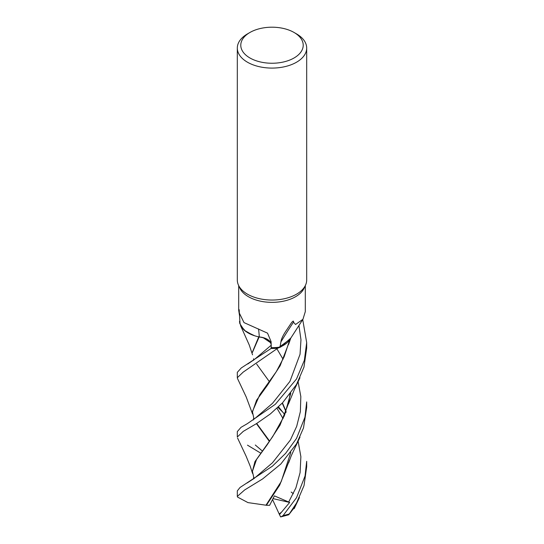 <?xml version="1.0" encoding="UTF-8"?>
<svg xmlns="http://www.w3.org/2000/svg" width="544" height="544" viewBox="0 0 544 544"><rect width="100%" height="100%" fill="white"/><g stroke="black" fill="none" stroke-linecap="round" stroke-linejoin="round"><path stroke-width="0.82" d="M237.558 378.638L237.313 377.72L243.209 372.103L277.821 348.167L290.312 339.034L290.761 338.123L290.312 339.034L277.821 348.167A34.653 20.006 180 0 1 271.123 348.446L271.225 345.188C270.756 340.728 266.716 337.994 259.107 336.994L258.624 336.75M254.755 335.811L245.847 331.561L240.557 325.618L245.84 331.554L254.755 335.811M239.843 320.94A34.687 20.026 180 0 0 239.503 321.443L239.503 321.497A34.653 20.006 180 0 1 239.843 320.987A34.653 20.006 180 0 0 239.503 321.497L239.802 323.551L244.215 330.262L253.116 335.254A28.682 16.558 180 0 1 240.006 323.116L239.346 313.106L244.011 322.599L267.532 333.146L271.082 341.632L271.279 347.67A33.3 19.224 180 0 0 279.997 347.106L280.922 341.884C281.241 338.96 283.227 334.873 286.885 329.637L290.829 323.714C291.285 322.871 294.046 319.416 293.461 322.184L295.548 324.489L302.94 319.294L305.3 311.637L305.3 285.648M294.073 32.477L296.528 33.898A34.687 20.026 180 0 1 306.687 48.056L306.687 280.017A34.687 20.026 180 0 1 305.517 285.172A34.687 20.026 180 0 1 296.528 294.182A34.687 20.026 180 0 1 262.997 299.356A34.687 20.026 180 0 1 238.483 285.172A34.687 20.026 180 0 1 237.313 280.017L237.313 48.056A34.687 20.026 180 0 1 247.472 33.898L249.927 32.477A31.219 18.027 180 0 1 294.073 32.477A31.219 18.027 180 0 1 294.073 57.97A31.219 18.027 180 0 1 249.927 57.97A31.219 18.027 180 0 1 249.927 32.477L247.472 33.898M305.517 285.172L304.178 288.082A33.3 19.224 180 0 1 295.548 296.725A33.3 19.224 180 0 1 263.357 301.696A33.3 19.224 180 0 1 239.822 288.082L238.483 285.172M306.687 48.056A34.687 20.026 180 0 1 296.528 62.22A34.687 20.026 180 0 1 258.726 66.558A34.687 20.026 180 0 1 237.313 48.056M239.591 315.962L238.7 310.264L239.217 309.706L239.346 313.106M280.922 341.884A597.72 557.206 -17.6 0 1 293.461 322.184M302.94 319.294L290.02 339.32A28.682 16.558 180 0 1 279.997 347.106M271.225 345.352L271.123 348.446A34.653 20.006 180 0 0 277.821 348.167L280.758 346.997L290.761 338.123M277.746 348.194A34.687 20.026 180 0 1 271.123 348.466L271.225 345.209L254.592 359.326L271.225 345.209C270.769 340.707 266.73 337.967 259.121 336.981L258.944 336.892A28.682 16.558 180 0 0 259.291 336.96A14.103 8.146 180 0 1 271.191 343.692M259.291 336.96A586.962 97.859 116 0 0 258.522 328.936M258.944 336.892A28.682 16.558 180 0 1 253.116 335.254M252.402 352.464L259.121 336.981M260.624 453.084L247.472 445.148M296.528 378.971L275.312 404.301L247.35 423.654L241.006 427.346L237.313 431.596L237.313 436.982L243.284 431.358L256.367 423.688L270.334 413.95L282.588 402.778L296.528 384.486L303.967 367.132L306.687 347.997L306.687 342.625L304.361 360.284L296.528 378.971M271.123 348.466L241.278 367.955L237.313 372.341L237.313 377.72M295.249 506.403L288.728 514.787L296.528 503.037L304.048 485.513L306.687 466.684L306.687 461.326L305.055 476.007L296.528 497.692L283.118 515.535L281.173 516.8L280.418 516.487M296.528 438.389L285.614 453.37L272.428 466.167L240.026 487.478L237.313 490.885L237.313 496.414L244.644 489.954L262.636 478.924L280.786 464.052L296.528 443.822L303.504 427.938L306.687 407.429L306.687 401.9L304.966 417.2L296.528 438.389M290.795 452.411L281.221 481.576L265.968 505.206L247.962 502.608L237.572 497.087L237.313 496.414M302.729 319.607L306.687 342.625M283.125 412.468L277.943 407.415M291.169 492.068L293.359 493.707M269.572 441.041L256.7 423.477M254.034 419.166L252.402 411.55L259.78 394.788L276.304 371.674L284.165 356.742L289.66 340.088M269.328 441.361L256.428 423.647M252.402 412.141L256.564 400.248L267.369 385.349L280.153 365.718L289.435 341.673M254.993 418.404L272.564 403.281L289.911 381.426L300.05 354.26L300.968 339.708L298.908 325.36L300.968 339.708L300.05 354.26L289.911 381.426L272.564 403.281L254.993 418.397L247.35 423.654M280.643 516.95L279.174 513.971L281.486 512.19L289.66 502.438L274.4 495.863L269.634 505.308L266.376 505.274L279.698 485.139L289.456 460.183M263.214 337.722L270.633 342.727M285.974 411.672L282.241 403.138M288.633 502.112L295.902 487.893L300.098 472.593L300.88 456.688L298.085 441.028L300.88 456.688L300.098 472.593L295.902 487.893L288.633 502.112M284.804 414.684L278.528 406.858L284.804 414.684M286.096 411.339L282.438 402.934M269.491 381.806L256.652 364.099M252.396 352.158L258.747 336.852M266.376 505.274L265.758 505.172M254.034 478.502L252.396 471.356L256.523 459.51L267.254 444.7L280.017 425.204L289.354 401.295M254.306 478.298L272.476 462.76L290.408 439.974L296.698 426.333L300.37 411.59L300.832 396.576L298.064 381.664L300.832 396.576L300.37 411.59L296.698 426.333L290.408 439.974L272.476 462.76L254.327 478.285L247.085 483.004M290.788 393.21L284.308 415.874L272.714 436.58L254.966 461.604L252.396 471.356M279.174 513.971L272.544 499.555M281.173 516.8L288.728 514.787M289.66 502.438L273.02 498.617M289.177 513.964A34.687 20.026 180 0 1 283.118 515.535M279.507 514.57L281.486 512.19M238.7 310.264L238.7 285.648M294.168 508.681L299.452 497.536M237.524 378.563L246.18 396.916L252.518 413.896M288.578 344.488L290.87 337.872M255.299 445.012L262.194 450.894M253.654 418.22L253.327 419.954M254.592 359.326L247.751 364.011M277.005 408.292L283.07 418.662M253.613 358.748L253.579 360.291M288.606 462.93L291.278 455.695L299.989 437.158M240.591 325.686L249.24 344.978L252.545 354.817M253.62 477.51L253.511 478.931M276.964 348.908L283.057 359.244M290.061 394.162L288.572 403.689M286.042 412.128L285.79 412.794M237.551 438.015L246.106 456.178L250.226 466.228L252.538 473.389M288.524 403.838L294.304 389.681L299.975 377.76"/></g></svg>
